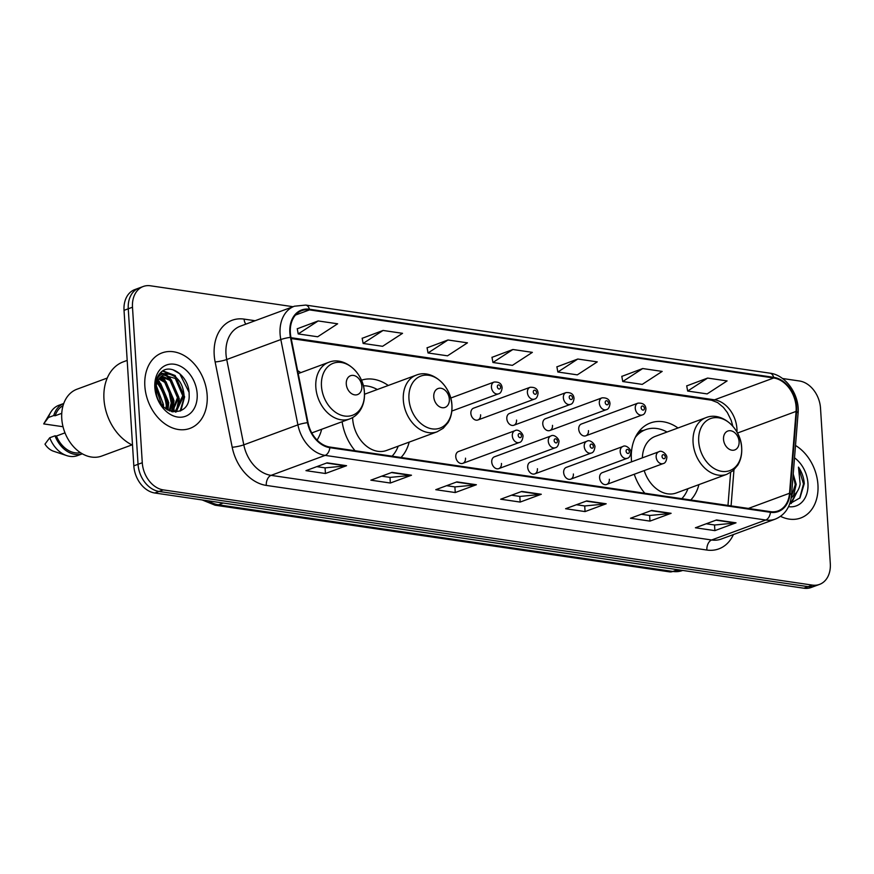 <?xml version="1.0" encoding="UTF-8"?>
<svg xmlns="http://www.w3.org/2000/svg" width="874" height="874" viewBox="0 0 874 874"><rect width="100%" height="100%" fill="white"/><g stroke="black" fill="none" stroke-linecap="round" stroke-linejoin="round"><path stroke-width="1.31" d="M678.006 427.987A44.443 32.917 69.7 0 0 650.398 422.972A44.443 32.917 69.7 0 0 631.389 459.626A44.443 32.917 69.7 0 0 631.574 461.833M634.262 474.254A44.443 32.917 69.7 0 0 644.826 493.242M690.777 499.983A44.443 32.917 69.7 0 0 698.916 484.622M342.127 421.727A44.443 32.917 69.7 0 0 355.073 450.744M401.024 457.484A44.443 32.917 69.7 0 0 409.163 442.113M317.087 440.092A44.443 32.917 69.7 0 0 321.665 429.287M462.816 463.34L519.353 442.473A6.293 4.654 -110.3 0 1 512.306 435.864A6.293 4.654 -110.3 0 1 514.994 430.674L458.457 451.541A6.293 4.654 69.7 0 0 455.769 456.731A6.293 4.654 69.7 0 0 462.816 463.34A6.293 4.654 69.7 0 0 465.503 458.162M498.781 468.617L555.318 447.75A6.293 4.654 -110.3 0 1 548.271 441.13A6.293 4.654 -110.3 0 1 550.959 435.951L494.422 456.818A6.293 4.654 69.7 0 0 491.734 462.007A6.293 4.654 69.7 0 0 498.781 468.617A6.293 4.654 69.7 0 0 501.468 463.438M534.735 473.894L591.272 453.027A6.293 4.654 -110.3 0 1 584.225 446.406A6.293 4.654 -110.3 0 1 586.913 441.228L530.376 462.095A6.293 4.654 69.7 0 0 527.688 467.284A6.293 4.654 69.7 0 0 534.735 473.894A6.293 4.654 69.7 0 0 537.423 468.704M570.7 479.171L627.237 458.293A6.293 4.654 -110.3 0 1 620.19 451.683A6.293 4.654 -110.3 0 1 622.878 446.494L566.341 467.372A6.293 4.654 69.7 0 0 563.654 472.561A6.293 4.654 69.7 0 0 570.7 479.171A6.293 4.654 69.7 0 0 573.388 473.981M606.654 484.447L663.191 463.57A6.293 4.654 -110.3 0 1 656.145 456.96A6.293 4.654 -110.3 0 1 658.832 451.771L602.295 472.648A6.293 4.654 69.7 0 0 599.608 477.827A6.293 4.654 69.7 0 0 606.654 484.447A6.293 4.654 69.7 0 0 609.342 479.258M585.777 435.798L642.314 414.932A6.293 4.654 -110.3 0 1 635.267 408.322A6.293 4.654 -110.3 0 1 637.965 403.132L581.429 423.999A6.293 4.654 69.7 0 0 578.73 429.189A6.293 4.654 69.7 0 0 585.777 435.798A6.293 4.654 69.7 0 0 588.475 430.62M549.822 430.532L606.359 409.655A6.293 4.654 -110.3 0 1 599.313 403.045A6.293 4.654 -110.3 0 1 602 397.856L545.463 418.733A6.293 4.654 69.7 0 0 542.776 423.912A6.293 4.654 69.7 0 0 549.822 430.532A6.293 4.654 69.7 0 0 552.51 425.343M477.903 419.979L534.44 399.112A6.293 4.654 -110.3 0 1 527.393 392.492A6.293 4.654 -110.3 0 1 530.081 387.302L473.544 408.18A6.293 4.654 69.7 0 0 470.857 413.369A6.293 4.654 69.7 0 0 477.903 419.979A6.293 4.654 69.7 0 0 480.591 414.789M513.857 425.256L570.394 404.378A6.293 4.654 -110.3 0 1 563.359 397.768A6.293 4.654 -110.3 0 1 566.046 392.579L509.509 413.457A6.293 4.654 69.7 0 0 506.811 418.635A6.293 4.654 69.7 0 0 513.857 425.256A6.293 4.654 69.7 0 0 516.556 420.066M171.643 404.946L169.545 394.491A25.16 18.638 -110.3 0 1 168.988 390.219A25.16 18.638 -110.3 0 1 168.933 388.875M388.253 385.478A44.443 32.917 69.7 0 0 361.432 380.201M300.754 372.641A44.443 32.917 69.7 0 0 297.608 370.631M172.801 410.78L172.091 407.208M293.074 306.708L150.426 285.787A25.16 18.638 69.7 0 0 143.249 286.486L134.793 289.6A25.16 18.638 69.7 0 0 124.032 310.346L133.82 465.853A25.16 18.638 69.7 0 0 154.818 493.002L803.905 588.213A25.16 18.638 69.7 0 0 811.083 587.514L815.311 585.951A25.16 18.638 69.7 0 1 808.133 586.651A25.16 18.638 69.7 0 0 815.311 585.951L819.539 584.4A25.16 18.638 69.7 0 0 830.3 563.654L820.511 408.147A25.16 18.638 69.7 0 0 799.513 380.998L782.492 378.497M143.249 286.486A25.16 18.638 69.7 0 0 132.487 307.222L142.276 462.728L138.048 464.291A25.16 18.638 69.7 0 0 159.046 491.45L808.133 586.651L159.046 491.45A25.16 18.638 69.7 0 1 138.048 464.291L128.26 308.784L138.048 464.291L133.82 465.853M139.021 288.049A25.16 18.638 69.7 0 0 128.26 308.784A25.16 18.638 69.7 0 1 139.021 288.049M144.844 386.068A40.248 29.814 69.7 0 0 189.942 428.402A40.248 29.814 69.7 0 0 207.16 395.212A40.248 29.814 69.7 0 0 162.061 352.888A40.248 29.814 69.7 0 0 144.844 386.068A40.248 29.814 69.7 0 0 189.942 428.402A40.248 29.814 69.7 0 0 207.16 395.212A40.248 29.814 69.7 0 0 162.061 352.888A40.248 29.814 69.7 0 0 144.844 386.068M780.537 516.337A40.248 29.814 69.7 0 0 800.726 517.998A40.248 29.814 69.7 0 0 817.944 484.808A40.248 29.814 69.7 0 0 795.504 445.478A40.248 29.814 69.7 0 1 817.944 484.808A40.248 29.814 69.7 0 1 800.726 517.998A40.248 29.814 69.7 0 1 780.537 516.337M290.343 332.754A26.832 19.873 -110.3 0 1 301.825 310.631A26.832 19.873 -110.3 0 1 309.483 309.888L773.709 377.983A26.832 19.873 -110.3 0 1 796.083 411.403L789.528 493.253A26.832 19.873 -110.3 0 1 778.079 510.919A26.832 19.873 -110.3 0 1 770.42 511.661L329.815 447.04A26.832 19.873 -110.3 0 1 308.009 422.623L290.944 337.298A26.832 19.873 -110.3 0 1 290.343 332.754M289.829 332.677A27.498 20.375 69.7 0 0 290.441 337.342L307.506 422.655A27.498 20.375 69.7 0 0 329.859 447.685L770.464 512.317A27.498 20.375 69.7 0 0 790.041 493.439L796.596 411.588A27.498 20.375 69.7 0 0 773.665 377.328L309.44 309.232A27.498 20.375 69.7 0 0 289.829 332.677M707.612 378.071L687.663 391.049L707.142 393.901L727.092 380.922L707.612 378.071L686.713 385.904M642.707 368.544L622.758 381.523L642.237 384.385L662.175 371.406L642.707 368.544L621.807 376.388M577.801 359.028L557.852 372.007L577.321 374.859L597.27 361.88L577.801 359.028L556.891 366.862M318.169 320.944L298.22 333.923L317.688 336.774L337.637 323.795L318.169 320.944L297.258 328.777M383.074 330.459L363.125 343.438L382.594 346.301L402.543 333.322L383.074 330.459L362.175 338.304M447.98 339.986L428.031 352.965L447.51 355.816L467.459 342.837L447.98 339.986L427.08 347.819M512.896 349.502L492.947 362.481L512.415 365.343L532.364 352.364L512.896 349.502L491.986 357.346M142.276 462.728A25.16 18.638 69.7 0 0 163.274 489.888L812.361 585.099A25.16 18.638 69.7 0 0 819.539 584.4M671.112 513.3L649.972 521.112L630.504 518.249L651.633 510.449L671.112 513.3A6.708 4.173 -81.7 0 1 670.369 513.475L651.086 510.645M736.017 522.827L714.877 530.627L695.409 527.776L716.549 519.964L736.017 522.827A6.708 4.173 -81.7 0 1 735.274 523.002L716.003 520.172M476.385 484.742L455.245 492.543L435.776 489.691L456.905 481.88L476.385 484.742A6.708 4.173 -81.7 0 1 475.642 484.917L456.37 482.087M411.479 475.216L390.339 483.027L370.871 480.165L392 472.364L411.479 475.216A6.708 4.173 -81.7 0 1 410.736 475.39L391.454 472.561M346.563 465.7L325.434 473.5L305.955 470.649L327.094 462.838L346.563 465.7A6.708 4.173 -81.7 0 1 345.831 465.875L326.548 463.045M606.195 503.785L585.067 511.585L565.587 508.734L586.727 500.922L606.195 503.785A6.708 4.173 -81.7 0 1 605.464 503.959L586.181 501.13M541.29 494.258L520.161 502.069L500.682 499.207L521.822 491.407L541.29 494.258A6.708 4.173 -81.7 0 1 540.547 494.433L521.275 491.603M520.161 502.069L519.801 496.421M511.519 495.208L519.91 496.443L540.547 494.433M585.067 511.585L584.706 505.948M576.425 504.735L584.815 505.959L605.464 503.959M325.434 473.5L325.073 467.863M316.792 466.65L325.183 467.874L345.831 465.875M390.339 483.027L389.99 477.379M381.698 476.166L390.099 477.401L410.736 475.39M455.245 492.543L454.895 486.905M446.603 485.693L455.004 486.916L475.642 484.917M714.877 530.627L714.528 524.99M706.236 523.777L714.637 525.001L735.274 523.002M649.972 521.112L649.622 515.463M641.33 514.251L649.732 515.485L670.369 513.475M492.947 362.481L491.964 357.237M428.031 352.965L427.058 347.71M363.125 343.438L362.153 338.194M298.22 333.923L297.236 328.668M557.852 372.007L556.88 366.752M622.758 381.523L621.785 376.268M687.663 391.049L686.691 385.795M156.151 386.417L162.935 403.034L162.782 406.093M156.009 388.198L161.603 404.738M157.473 381.479L160.761 383.828L168.212 401.09L166.705 409.403M157.069 382.506L159.439 384.32L166.901 401.57L165.809 408.781M159.407 378.267L166.049 381.872L173.5 399.134L169.895 411.042M158.882 378.955L164.727 382.364L172.178 399.626L169.152 410.736M161.712 376.093L171.326 379.928L178.788 397.189L172.342 411.785M161.111 376.552L170.015 380.419L177.466 397.67L171.828 411.665M169.567 374.28A18.955 14.039 69.7 0 0 164.148 374.815A18.955 14.039 69.7 0 0 156.042 390.438C156.883 415.609 190.827 419.717 189.123 394.425C189.56 376.934 171.031 362.765 161.297 371.974C157.713 375.23 155.747 379.797 155.375 385.685C156.85 375.711 161.581 371.909 169.567 374.28C178.099 376.836 182.939 383.817 184.064 395.234L176.854 410.343L172.582 411.84M163.646 375.012L175.292 378.464L182.742 395.725L175.532 410.824L174.297 411.457M157.058 378.016L157.681 378.038M157.211 377.666L158.434 376.956M157.353 377.339L158.478 376.902M174.057 409.327A45.284 33.54 69.7 0 0 173.718 405.82M172.047 397.55A45.284 33.54 69.7 0 0 166.748 384.494M164.367 380.529A45.284 33.54 69.7 0 0 161.504 376.563M160.313 375.11A45.284 33.54 69.7 0 0 159.374 374.028M127.178 360.394L123.332 361.825A45.284 33.54 69.7 0 0 103.962 399.156A45.284 33.54 69.7 0 0 132.52 445.172M107.262 378.038L76.999 389.203A35.637 26.395 69.7 0 0 61.759 418.591A35.637 26.395 69.7 0 0 101.69 456.064L131.941 444.899M166.442 406.497A35.637 26.395 69.7 0 0 156.97 382.79M154.84 387.543A27.345 20.255 69.7 0 0 177.662 417.051A27.345 20.255 69.7 0 0 197.163 393.748A27.345 20.255 69.7 0 0 174.341 364.239A27.345 20.255 69.7 0 0 154.84 387.543M64.993 432.849L56.428 436.017A25.16 18.638 69.7 0 0 80.375 452.623M49.731 437.754L44.978 444.145A16.77 12.422 69.7 0 0 53.532 451.235L66.719 455.605A26.832 19.873 69.7 0 0 77.502 455.605L82.342 453.825A26.832 19.873 69.7 0 1 55.007 435.809L49.731 437.754A26.832 19.873 69.7 0 0 66.719 455.605M56.428 436.017L55.007 435.809M63.048 405.667A25.16 18.638 69.7 0 0 55.149 415.762L61.759 413.326M174.155 411.501A45.284 33.54 69.7 0 0 174.112 410.299M63.758 403.482L58.919 405.263A26.832 19.873 69.7 0 0 50.714 412.277L43.7 423.901L63.026 426.731M50.714 412.277A26.832 19.873 69.7 0 0 48.452 417.51L53.74 415.554L55.149 415.762M43.7 423.901L48.452 417.51M63.747 403.493A26.832 19.873 69.7 0 0 53.74 415.554M172.965 369.789L179.782 373.832L189.002 392.175M162.542 371.079L174.505 375.776L176.898 378.234M183.966 397.954L180.153 411.075M160.106 373.154L162.695 373.799M164.869 374.728L171.61 380.179M178.678 399.899L176.504 410.19M176.275 410.649L175.477 412.102M158.063 375.984L158.948 376.366M160.445 377.142L166.322 382.135M173.391 401.854L171.479 411.578M157.757 380.878L161.045 384.09M168.114 403.799L167.415 409.83M162.903 370.86L175.161 375.536L184.611 396.851L180.885 410.725M160.379 372.848L163.416 373.569M165.809 374.629L169.873 377.481L179.323 398.795L177.367 409.502M177.029 410.234L176.002 412.08M158.292 375.58L159.308 375.984M160.86 376.76L164.596 379.436L174.046 400.751L172.08 411.457M158.03 380.332L159.308 381.392L168.758 402.696L167.939 410.135M156.271 385.62L163.471 404.651L163.46 406.781M361.847 386.286A10.062 7.451 69.7 0 0 353.457 375.427A10.062 7.451 69.7 0 0 346.279 384.003A10.062 7.451 69.7 0 0 354.68 394.862A10.062 7.451 69.7 0 0 361.847 386.286M449.345 399.123A10.062 7.451 69.7 0 0 440.944 388.264A10.062 7.451 69.7 0 0 433.766 396.84A10.062 7.451 69.7 0 0 442.168 407.699A10.062 7.451 69.7 0 0 449.345 399.123M352.615 417.575A30.186 22.363 69.7 0 0 352.67 418.733A30.186 22.363 69.7 0 0 386.494 450.481L437.142 431.789A30.186 22.363 69.7 0 1 403.318 400.041A30.186 22.363 69.7 0 1 416.232 375.154L365.583 393.846A30.186 22.363 69.7 0 0 364.502 394.294M377.306 389.52A39.833 29.508 69.7 0 0 363.344 385.773M392.087 456.173A39.833 29.508 69.7 0 0 398.216 446.155M739.098 441.621A10.062 7.451 69.7 0 0 730.697 430.762A10.062 7.451 69.7 0 0 723.519 439.338A10.062 7.451 69.7 0 0 731.92 450.197A10.062 7.451 69.7 0 0 739.098 441.621M644.193 470.583A30.186 22.363 69.7 0 0 676.247 492.991L726.895 474.287A30.186 22.363 69.7 0 1 693.071 442.539A30.186 22.363 69.7 0 1 705.984 417.652L655.336 436.344A30.186 22.363 69.7 0 0 642.368 457.856M667.048 432.029A39.833 29.508 69.7 0 0 645.657 429.647A39.833 29.508 69.7 0 0 635.3 437.393M645.657 429.647L643.537 430.423A39.833 29.508 69.7 0 0 637.102 434.138M681.829 498.672A39.833 29.508 69.7 0 0 687.958 488.664M791.189 498.049L793.592 495.46L796.181 484.338L793.221 474.079M793.155 474.833L795.253 484.677L791.363 496.825M789.757 503.73L799.972 497.885L804.266 483.65C803.84 477.641 801.906 472.135 798.475 467.131L800.147 483.999C799.273 488.839 797.088 492.652 793.592 495.46M788.545 506.658A27.345 20.255 69.7 0 0 807.947 483.344A27.345 20.255 69.7 0 0 794.521 457.823M798.475 467.131L803.49 483.945L799.677 498.256M796.17 492.958L790.609 503.621M797.23 491.516L791.243 503.5M170.867 393.999L169.545 394.491M154.818 493.002L163.274 489.888M124.032 310.346L132.487 307.222M803.905 588.213L812.361 585.099M208.373 500.868A33.54 24.843 69.7 0 0 218.489 504.801L223.252 503.042M669.418 571.847A16.77 10.444 -81.7 0 0 672.871 571.454A33.54 24.843 69.7 0 0 682.452 570.525L669.418 571.847L215.037 505.194A16.77 10.444 -81.7 0 0 218.489 504.801L672.871 571.454L677.634 569.695M736.968 432.084A26.832 19.873 69.7 0 0 736.935 428.795A26.832 19.873 69.7 0 0 714.528 399.822L291.02 337.703M309.483 309.888L295.51 315.044M733.417 534.56A41.93 31.06 -110.3 0 1 706.869 550.041L266.275 485.409A8.39 5.222 -81.7 0 1 271.049 475.369L325.15 455.387A33.54 24.843 -110.3 0 1 297.903 424.862L280.827 339.549A33.54 24.843 -110.3 0 1 280.084 333.868A33.54 24.843 -110.3 0 1 294.429 306.206L240.317 326.188A33.54 24.843 69.7 0 0 225.973 353.839A33.54 24.843 69.7 0 0 226.727 359.52L243.791 444.844A33.54 24.843 69.7 0 0 271.049 475.369L711.644 539.99A33.54 24.843 69.7 0 0 721.225 539.061L775.336 519.09A33.54 24.843 -110.3 0 1 765.755 520.019L325.15 455.387A8.39 5.222 -81.7 0 0 329.859 447.685M290.441 337.342A8.39 1.169 -11.3 0 0 280.827 339.549L226.727 359.52A8.39 1.169 168.7 0 1 215.135 361.945A41.93 31.06 -110.3 0 1 244.108 319.108L255.121 320.725M770.464 512.317A8.39 5.222 98.3 0 1 765.755 520.019L711.644 539.99A8.39 5.222 -81.7 0 0 706.869 550.041M790.041 493.439A8.39 2.983 4.6 0 1 791.516 495.318L798.071 413.468C799.929 395.332 786.141 375.044 769.961 373.176L305.736 305.081A8.39 5.222 98.3 0 1 309.44 309.232M266.275 485.409A41.93 31.06 -110.3 0 1 232.2 447.259A8.39 1.169 168.7 0 0 243.791 444.844L297.903 424.862A8.39 1.169 -11.3 0 1 307.506 422.655M796.596 411.588A8.39 2.983 4.6 0 1 798.071 413.468M773.665 377.328A8.39 5.222 -81.7 0 0 769.961 373.176M232.2 447.259L215.135 361.945M244.108 319.108A8.39 5.222 -81.7 0 0 245.889 324.123M789.528 493.253L748.395 508.439M796.083 411.403L737.481 433.034M731.079 505.893L733.963 469.873M773.709 377.983L714.528 399.822A15.098 9.396 -81.7 0 1 711.425 400.183L291.195 338.544M364.392 392.404A27.728 20.539 69.7 0 0 341.242 362.47A27.728 20.539 69.7 0 0 321.468 386.1A27.728 20.539 69.7 0 0 344.618 416.035A27.728 20.539 69.7 0 0 364.392 392.404M328.744 362.317A30.186 22.363 69.7 0 0 315.831 387.204A30.186 22.363 69.7 0 0 349.644 418.952C354.221 417.215 357.859 414.156 360.558 409.753C363.518 404.76 364.819 399.036 364.436 392.579C363.846 373.023 344.334 355.784 328.744 362.317L298.209 373.591M451.891 405.241A27.728 20.539 69.7 0 0 428.741 375.307A27.728 20.539 69.7 0 0 408.956 398.937A27.728 20.539 69.7 0 0 432.117 428.872A27.728 20.539 69.7 0 0 451.891 405.241M741.644 447.739A27.728 20.539 69.7 0 0 718.494 417.805A27.728 20.539 69.7 0 0 698.708 441.446A27.728 20.539 69.7 0 0 721.858 471.37A27.728 20.539 69.7 0 0 741.644 447.739M643.581 430.412A40.204 29.782 69.7 0 0 638.676 431.843M451.825 411.053L498.486 393.835A6.293 4.654 -110.3 0 1 491.439 387.215A6.293 4.654 -110.3 0 1 494.127 382.036L450.7 398.063M497.317 386.723A2.098 1.551 69.7 0 0 499.076 388.985A2.098 1.551 69.7 0 0 500.573 387.193A2.098 1.551 69.7 0 0 498.814 384.931A2.098 1.551 69.7 0 0 497.317 386.723M533.282 391.989A2.098 1.551 69.7 0 0 535.03 394.261A2.098 1.551 69.7 0 0 536.527 392.47A2.098 1.551 69.7 0 0 534.779 390.208A2.098 1.551 69.7 0 0 533.282 391.989M569.236 397.266A2.098 1.551 69.7 0 0 570.995 399.527A2.098 1.551 69.7 0 0 572.481 397.746A2.098 1.551 69.7 0 0 570.733 395.485A2.098 1.551 69.7 0 0 569.236 397.266M605.201 402.543A2.098 1.551 69.7 0 0 606.949 404.804A2.098 1.551 69.7 0 0 608.446 403.023A2.098 1.551 69.7 0 0 606.698 400.751A2.098 1.551 69.7 0 0 605.201 402.543M641.155 407.819A2.098 1.551 69.7 0 0 642.914 410.081A2.098 1.551 69.7 0 0 644.4 408.289A2.098 1.551 69.7 0 0 642.652 406.028A2.098 1.551 69.7 0 0 641.155 407.819M521.439 435.831A2.098 1.551 69.7 0 0 519.691 433.57A2.098 1.551 69.7 0 0 518.195 435.361A2.098 1.551 69.7 0 0 519.943 437.623A2.098 1.551 69.7 0 0 521.439 435.831M557.404 441.108A2.098 1.551 69.7 0 0 555.646 438.846A2.098 1.551 69.7 0 0 554.16 440.638A2.098 1.551 69.7 0 0 555.908 442.899A2.098 1.551 69.7 0 0 557.404 441.108M593.359 446.385A2.098 1.551 69.7 0 0 591.611 444.123A2.098 1.551 69.7 0 0 590.114 445.915A2.098 1.551 69.7 0 0 591.862 448.176A2.098 1.551 69.7 0 0 593.359 446.385M629.324 451.661A2.098 1.551 69.7 0 0 627.565 449.4A2.098 1.551 69.7 0 0 626.079 451.181A2.098 1.551 69.7 0 0 627.827 453.442A2.098 1.551 69.7 0 0 629.324 451.661M665.278 456.938A2.098 1.551 69.7 0 0 663.53 454.677A2.098 1.551 69.7 0 0 662.033 456.457A2.098 1.551 69.7 0 0 663.781 458.719A2.098 1.551 69.7 0 0 665.278 456.938M215.037 505.194L202.178 499.95M173.959 409.447L172.965 404.454M172.178 400.554L170.758 393.442M775.336 519.09C784.874 515.081 790.271 507.149 791.516 495.318M305.736 305.081L294.429 306.206M727.976 505.445L730.62 472.463M732.849 426.206L731.123 420.186L727.354 412.55L723.421 407.404L717.663 402.597L711.425 400.183M173.653 411.72L174.964 411.228M311.789 432.925L349.644 418.952M416.232 375.154C431.832 368.62 451.345 385.849 451.934 405.416C452.306 411.862 451.017 417.586 448.056 422.59L443.238 428.249L437.142 431.789M705.984 417.652C721.585 411.119 741.097 428.358 741.687 447.914C742.059 454.371 740.77 460.095 737.809 465.099L732.991 470.747L726.895 474.287M643.635 430.39L639.364 430.98M498.486 393.835C500.409 393.508 501.621 391.53 502.113 387.903C501.829 383.708 499.174 381.752 494.127 382.036M534.44 399.112C536.374 398.784 537.586 396.807 538.067 393.18C537.794 388.985 535.128 387.029 530.081 387.302M570.394 404.378C572.328 404.061 573.541 402.084 574.032 398.457C573.748 394.261 571.093 392.295 566.046 392.579M606.359 409.655C608.293 409.327 609.506 407.36 609.986 403.733C609.713 399.527 607.048 397.572 602 397.856M642.314 414.932C644.247 414.604 645.46 412.626 645.952 409.01C645.668 404.804 643.013 402.848 637.965 403.132M514.994 430.674C518.26 428.424 523.701 434.116 522.98 436.552C522.499 440.168 521.286 442.146 519.353 442.473M550.959 435.951C554.214 433.701 559.666 439.393 558.945 441.818C558.453 445.445 557.251 447.422 555.318 447.75M586.913 441.228C590.179 438.977 595.62 444.669 594.899 447.095C594.418 450.722 593.206 452.699 591.272 453.027M622.878 446.494C626.134 444.254 631.585 449.946 630.864 452.371C630.373 455.999 629.171 457.976 627.237 458.293M658.832 451.771C662.088 449.52 667.539 455.212 666.818 457.648C666.338 461.275 665.125 463.242 663.191 463.57"/></g></svg>
